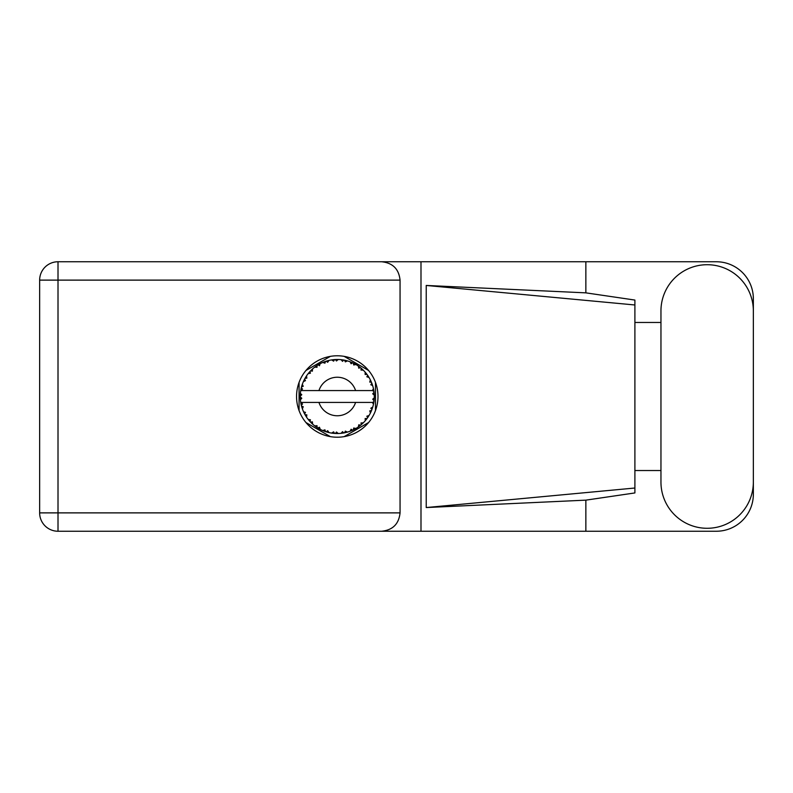 <?xml version="1.0" encoding="UTF-8"?>
<svg xmlns="http://www.w3.org/2000/svg" width="793" height="793" viewBox="0 0 793 793"><rect width="100%" height="100%" fill="white"/><g stroke="black" fill="none" stroke-linecap="round" stroke-linejoin="round"><path stroke-width="1.19" d="M330.374 356.364L305.969 370.46M368.576 370.46L344.162 356.364M375.476 410.596L375.476 382.404M344.162 436.636L368.576 422.54M305.969 422.54L330.374 436.636M299.07 382.404L299.07 410.596M660.956 482.085A46.202 46.202 0 0 0 707.148 528.287A46.202 46.202 0 0 0 753.35 482.085L753.35 310.915A46.202 46.202 0 0 0 707.148 264.713A46.202 46.202 0 0 0 660.956 310.915L660.956 482.085M337.273 355.779A40.721 40.721 0 0 0 296.552 396.5A40.721 40.721 0 0 0 337.273 437.221A40.721 40.721 0 0 0 377.993 396.5A40.721 40.721 0 0 0 337.273 355.779M753.35 470.527L753.35 494.227A37.013 37.013 0 0 1 716.337 531.241L58.008 531.241L58.008 512.883L400.059 512.883C398.889 523.955 392.763 530.081 381.691 531.241M660.956 470.527L634.896 470.527L634.896 492.939L585.858 500.145L585.858 531.241M585.858 500.145L426.228 507.55L426.228 285.45L634.896 304.978L634.896 300.061L585.858 292.855L585.858 261.759L716.337 261.759A37.013 37.013 0 0 1 753.35 298.773L753.35 322.473M426.228 507.55L634.896 488.022L634.896 304.978L634.896 322.464L660.956 322.473M585.858 292.855L426.228 285.45M585.858 261.759L420.994 261.759L420.994 531.241M400.059 280.117L58.008 280.117L58.008 512.883L39.65 512.883A18.358 18.358 0 0 0 58.008 531.241A18.358 18.358 0 0 1 39.65 512.883L39.65 280.117A18.358 18.358 0 0 1 58.008 261.759L381.691 261.759C392.763 262.919 398.889 269.045 400.059 280.117L400.059 512.883M420.994 261.759L381.691 261.759M634.896 322.464L634.896 470.536M347.245 432.145L347.413 432.106A37.013 37.013 0 0 0 350 431.263L352.687 430.153A37.013 37.013 0 0 0 353.381 429.826L355.948 428.458A37.013 37.013 0 0 0 358.238 427.001L360.567 425.266A37.013 37.013 0 0 0 361.162 424.77L363.303 422.818A37.013 37.013 0 0 0 365.167 420.835L366.99 418.565A37.013 37.013 0 0 0 367.446 417.941L369.032 415.512A37.013 37.013 0 0 0 370.341 413.133L371.55 410.487A37.013 37.013 0 0 0 371.828 409.763L372.76 407.017A37.013 37.013 0 0 0 373.444 404.38L373.949 401.526A37.013 37.013 0 0 0 374.048 400.752L374.266 397.858A37.013 37.013 0 0 0 374.266 395.142L374.256 394.944M374.266 397.858L372.71 399.196L374.048 400.752L374.256 397.977M301.112 388.59L300.924 389.482M301.092 388.669L300.785 390.245M304.195 379.877L303.808 380.66M309.399 372.145L308.923 372.7M316.298 365.999L315.733 366.396M315.753 366.386L314.91 367M328.163 360.617L326.201 361.172A37.013 37.013 0 0 0 325.467 361.42L324.813 361.638M324.545 361.737L323.891 361.985M323.425 362.173L322.751 362.451L324.942 363.174L325.467 361.42L322.82 362.47M335.935 359.507L335.33 359.536A37.013 37.013 0 0 0 334.567 359.586L334.487 359.586M333.585 359.665L332.525 359.784M332.475 359.794L331.95 359.863M345.183 360.339L344.588 360.21A37.013 37.013 0 0 0 343.825 360.072L343.756 360.052M343.082 359.943L341.991 359.784M355.016 364.017L353.381 363.174A37.013 37.013 0 0 0 352.687 362.847L352.617 362.807M352.171 362.619L351.458 362.312M360.131 367.377L359.516 366.911M367.803 375.565L367.446 375.059A37.013 37.013 0 0 0 366.99 374.435L366.951 374.375M366.515 373.8L365.791 372.898M371.253 381.82L370.807 380.828M373.81 390.543L373.652 389.66M373.572 389.254L373.444 388.62L372.353 390.572L355.591 390.572A19.25 19.25 0 0 0 318.955 390.572L355.591 390.572M374.147 399.781L374.207 398.909M372.76 407.017L370.817 408.236L371.947 409.466M372.165 408.851L372.512 407.85M372.185 408.801L372.71 407.215M369.032 415.512L366.842 416.216L367.635 417.683M368.002 417.138L368.487 416.404M368.368 416.583L368.894 415.75M355.948 428.458L353.688 428.022L353.45 429.796M354.848 429.082L355.71 428.597M348.712 431.709L349.812 431.333M338.066 433.513L338.234 433.503A37.013 37.013 0 0 0 340.95 433.335L343.825 432.928A37.013 37.013 0 0 0 344.588 432.79L344.658 432.77M333.942 433.365L334.567 433.414A37.013 37.013 0 0 0 335.33 433.464L335.409 433.474M336.123 433.503L338.115 433.503M322.82 430.53L325.467 431.58A37.013 37.013 0 0 0 326.201 431.828L326.27 431.848M327.251 432.135L328.153 432.373M328.094 432.363L328.738 432.522M311.243 422.818L311.867 423.432M311.748 423.313L312.442 423.948M306.029 416.365L306.425 416.959M301.766 406.987L301.984 407.691M300.279 397.868L300.339 398.929M373.483 404.192L372.353 402.428L355.591 402.428A19.25 19.25 0 0 1 318.955 402.428L300.735 402.428A37.013 37.013 0 0 0 300.745 402.487L300.775 402.666M301.191 404.767L301.32 405.332L302.52 403.944L300.745 402.487L301.32 405.332A37.013 37.013 0 0 0 301.518 406.075L302.381 408.851A37.013 37.013 0 0 0 303.382 411.379L303.461 411.567M303.719 412.132L304.651 413.996L305.464 412.35L303.59 411.864M304.155 413.044L304.651 413.996A37.013 37.013 0 0 0 305.018 414.67L306.544 417.148A37.013 37.013 0 0 0 308.14 419.348L308.487 419.775M308.695 420.032L309.171 420.597M306.554 417.078L306.841 414.858L305.037 414.699M324.882 431.382L325.467 431.58L324.942 429.826L322.751 430.549L324.337 431.184M327.658 430.708L326.201 431.828L329.006 432.581L327.658 430.708M328.966 432.532L329.006 432.581A37.013 37.013 0 0 0 331.672 433.097L331.87 433.127M331.672 433.097L334.567 433.414L333.615 431.848L331.672 433.097L332.455 433.206M338.234 433.503L336.47 432.026L335.429 433.474M342.774 433.107L343.825 432.928L342.517 431.65L341.149 433.315M347.413 432.106L345.332 431.114L344.588 432.79L345.262 432.641M351.705 430.589L352.687 430.153L351.091 429.241L350.179 431.194M359.735 425.93L360.567 425.266L358.803 424.77L358.406 426.892M363.303 422.818L361.013 422.947L361.241 424.711M366.416 419.328L366.99 418.565L365.157 418.526L365.295 420.677M371.124 411.468L371.55 410.487L369.756 410.903L370.43 412.955M302.381 408.851L303.233 406.72L301.538 406.175M309.389 420.845L310.023 421.559L310.41 419.765L308.209 419.428M310.023 421.559A37.013 37.013 0 0 0 310.549 422.124L310.777 422.352M312.373 421.846L310.549 422.124L312.64 424.136L312.373 421.846M312.63 424.067L312.64 424.136A37.013 37.013 0 0 0 314.742 425.871L317.111 427.546L317.031 425.712L314.742 425.871L317.111 427.546A37.013 37.013 0 0 0 317.765 427.962L318.043 428.131M319.45 427.249L317.765 427.962L320.293 429.39L319.45 427.249M320.263 429.33L320.293 429.39A37.013 37.013 0 0 0 322.751 430.549L322.939 430.629M314.88 425.98L315.396 426.366M324.149 431.114L324.763 431.342M305.325 377.805L305.018 378.33A37.013 37.013 0 0 0 304.651 379.004L303.382 381.621A37.013 37.013 0 0 0 302.381 384.149L301.518 386.925A37.013 37.013 0 0 0 301.32 387.668L300.745 390.513A37.013 37.013 0 0 0 300.398 393.209L300.26 396.113A37.013 37.013 0 0 0 300.26 396.887L300.26 396.986M300.279 395.251L300.26 396.113L301.776 394.736L300.378 393.407M300.755 402.547L300.854 403.161M300.924 403.528L301.072 404.242M301.013 403.964L301.181 404.717M300.349 393.873L300.398 393.209M301.806 385.894L301.518 386.925L303.233 386.28L302.311 384.337M300.448 399.741L301.776 398.264L300.26 396.887L300.398 399.791A37.013 37.013 0 0 0 300.735 402.428M301.518 406.075L301.697 406.74M303.441 411.408L304.651 413.996M300.795 390.473L302.52 389.056L301.3 387.767M302.034 385.15L301.865 385.685M301.836 385.785L302.004 385.259M310.985 370.44L310.549 370.876A37.013 37.013 0 0 0 310.023 371.441L308.14 373.652A37.013 37.013 0 0 0 306.544 375.852L305.364 377.736M305.503 377.508L305.018 378.33L306.841 378.142L306.544 375.852L306.177 376.407M300.26 396.887L300.349 399.117M300.745 402.487L301.003 403.924M300.795 402.527L301.32 405.332M302.381 384.149L302.113 384.922M303.441 381.592L305.464 380.65L304.601 379.094M304.175 379.916L303.669 380.967M306.118 376.516L305.622 377.299M322.751 362.451A37.013 37.013 0 0 0 320.293 363.61L317.765 365.038A37.013 37.013 0 0 0 317.111 365.454L314.742 367.129A37.013 37.013 0 0 0 312.64 368.864L311.074 370.351M311.302 370.123L310.549 370.876L312.373 371.154L312.492 368.993M300.448 393.259L300.26 396.113M308.209 373.642L310.41 373.235L309.954 371.511M318.152 364.81L319.45 365.751L320.114 363.7M302.401 384.209L301.518 386.925M373.79 402.576L373.949 401.526L372.66 402.428M374.217 395.092L374.048 392.248L372.71 393.804L374.266 395.142L374.237 394.448M374.048 392.248A37.013 37.013 0 0 0 373.949 391.474L373.929 391.375M372.423 390.572L373.949 391.474L373.85 390.8M312.64 368.864L312.036 369.419M314.742 367.129L317.031 367.288L317.031 365.504M319.351 364.106L318.786 364.423M331.672 359.903L333.615 361.152L334.567 359.586L331.672 359.903A37.013 37.013 0 0 0 329.006 360.418L328.808 360.458M300.735 390.572L318.955 390.572M373.444 388.62A37.013 37.013 0 0 0 372.76 385.983L372.71 385.794M372.304 384.546L371.828 383.237L370.817 384.764L372.611 385.487M371.838 383.257L371.828 383.237A37.013 37.013 0 0 0 371.55 382.513L371.53 382.484M371.55 382.513L370.341 379.867L369.756 382.097L371.421 382.216M370.331 379.936L370.341 379.867A37.013 37.013 0 0 0 369.032 377.488L368.933 377.319M367.704 375.426L366.842 376.784L369.032 377.488L368.606 376.784M366.802 374.177L365.167 372.165L365.157 374.474L366.931 374.355M365.167 372.165A37.013 37.013 0 0 0 363.303 370.182L363.164 370.044M361.013 370.053L363.303 370.182L361.162 368.23L361.013 370.053M361.628 368.626L361.162 368.23A37.013 37.013 0 0 0 360.567 367.734L360.488 367.674M358.386 366.098L358.803 368.23L360.319 367.536M358.238 365.999A37.013 37.013 0 0 0 355.948 364.542L355.77 364.433M355.948 364.542L353.381 363.174L353.688 364.978L355.948 364.542L355.224 364.126M350.159 361.796L351.091 363.759L352.598 362.798M350 361.737A37.013 37.013 0 0 0 347.413 360.894L347.215 360.845M346.382 360.617L344.588 360.21L345.332 361.886L347.413 360.894L346.61 360.676M341.129 359.685L342.517 361.35L343.736 360.052M340.95 359.665A37.013 37.013 0 0 0 338.234 359.497L338.036 359.487M337.174 359.487L335.33 359.536L336.47 360.974L338.234 359.497L337.57 359.487M326.756 361.003L326.201 361.172L327.658 362.292L329.006 360.418L328.024 360.656M306.554 375.922L305.018 378.33M312.63 368.933L310.549 370.876M319.52 364.017L318.836 364.403M329.006 360.418L326.805 360.993M327.975 360.666L327.251 360.865M338.234 359.497L336.083 359.497M320.263 363.67L317.765 365.038M333.338 359.695L334.468 359.586M333.308 359.695L332.188 359.834M335.33 359.536L337.719 359.487M347.413 360.894L345.322 360.369M328.966 360.468L326.201 361.172M337.362 359.487L336.45 359.487M344.588 360.21L346.908 360.756M342.586 359.863L341.466 359.725M341 359.715L343.508 360.012M346.561 360.666L345.807 360.478M363.303 370.182L361.757 368.735M350.03 361.796L352.389 362.708M351.745 362.431L350.565 361.955M355.185 364.106L354.491 363.729M361.965 368.923L361.162 368.23M369.032 377.488L367.873 375.664M355.879 364.552L353.381 363.174M365.999 373.156L365.504 372.561M367.446 375.059L368.765 377.042M368.17 376.12L368.576 376.744M360.567 367.734L358.258 366.059M370.906 381.027L370.658 380.511M372.195 384.238L371.867 383.326M372.323 384.585L372.522 385.2M374.207 394.081L374.157 393.358M372.71 385.943L371.828 383.237M373.949 391.474L373.404 388.679M373.444 404.38L373.602 403.578M371.55 410.487L370.589 412.638M370.807 412.172L371.074 411.587M373.404 404.321L373.949 401.526M370.341 413.133L370.648 412.509M370.727 412.34L371.055 411.636M366.99 418.565L365.632 420.29M365.167 420.835L365.702 420.201M358.297 426.971L359.06 426.426M359.11 426.386L359.625 426M318.955 402.428L355.591 402.428M358.238 427.001L358.912 426.535M358.961 426.495L359.586 426.039M353.995 429.528L353.47 429.786M352.687 430.153L350 431.263M358.258 426.941L360.567 425.266M343.825 432.928L341.654 433.256M342.011 433.216L340.95 433.335M346.194 432.423L346.819 432.264M336.519 433.513L337.025 433.513M334.567 433.414L332.217 433.176M332.733 433.236L333.377 433.315M344.588 432.79L347.344 432.076M338.185 433.464L336.024 433.493M324.456 431.233L324.991 431.422M323.366 430.807L322.751 430.549M323.564 430.886L324.287 431.164M39.65 280.117L58.008 280.117L58.008 261.759"/></g></svg>
